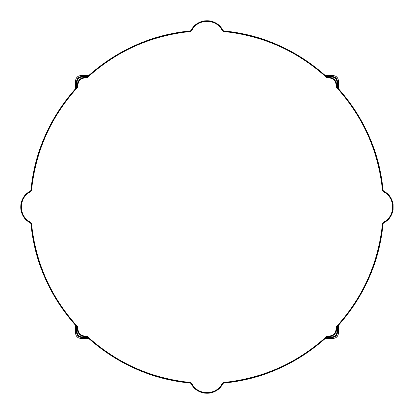 <?xml version="1.0" encoding="UTF-8"?>
<svg xmlns="http://www.w3.org/2000/svg" width="414" height="414" viewBox="0 0 414 414"><rect width="100%" height="100%" fill="white"/><g stroke="black" fill="none" stroke-linecap="round" stroke-linejoin="round"><path stroke-width="0.62" d="M336.913 86.971L336.913 81.801C336.649 78.919 335.081 77.351 332.199 77.087L327.029 77.087M86.971 77.087L81.801 77.087C78.919 77.351 77.351 78.919 77.087 81.801L77.087 86.971M77.087 327.029L77.087 332.199C77.351 335.081 78.919 336.649 81.801 336.913L86.971 336.913M327.029 336.913L332.199 336.913C335.081 336.649 336.649 335.081 336.913 332.199L336.913 327.029M76.497 87.618L76.497 81.801C76.818 78.582 78.582 76.818 81.801 76.497L80.865 75.56C77.666 75.902 75.902 77.666 75.56 80.865L76.497 81.801L77.087 81.801M87.618 337.503L81.801 337.503C78.582 337.182 76.818 335.418 76.497 332.199L75.56 333.135L75.56 325.347L75.56 333.135C75.902 336.334 77.666 338.098 80.865 338.44L81.801 337.503L81.801 336.913M336.913 81.801L337.503 81.801C337.182 78.582 335.418 76.818 332.199 76.497L332.199 77.087M332.199 336.913L332.199 337.503C335.418 337.182 337.182 335.418 337.503 332.199L336.913 332.199M80.865 75.56L88.653 75.56L79.99 75.633M334.01 75.633L325.347 75.56L333.135 75.56C336.334 75.902 338.098 77.666 338.44 80.865L338.44 88.653L338.367 79.99M326.382 337.503L332.199 337.503L333.135 338.44L325.347 338.44L333.135 338.44C336.334 338.098 338.098 336.334 338.44 333.135L337.503 332.199L337.503 326.382M30.284 191.268L30.921 190.331L30.284 191.268C24.949 194.259 21.807 198.679 20.871 204.532C20.581 208.138 20.84 210.871 21.652 212.734C23.225 217.153 26.103 220.486 30.284 222.732C17.698 217.003 17.698 196.997 30.284 191.268L30.558 191.791C18.387 197.333 18.387 216.667 30.558 222.209L30.284 222.732L30.921 223.669L31.505 223.612C35.599 262.937 50.917 297.247 77.454 326.553L77.925 327.748L77.335 327.748L77.025 326.951L77.335 329.006C77.791 333.653 80.347 336.209 84.994 336.665L87.049 336.975L87.447 336.546C116.753 363.083 151.063 378.401 190.388 382.495L190.331 383.079L191.268 383.716L191.791 383.442C197.333 395.613 216.667 395.613 222.209 383.442L222.732 383.716L223.669 383.079L223.612 382.495C262.937 378.401 297.247 363.083 326.553 336.546L326.951 336.975C297.547 363.606 263.123 378.976 223.669 383.079C262.078 379.457 296.507 364.087 326.951 336.98L327.748 336.665L326.951 336.975M86.252 77.335L87.049 77.02C116.453 50.394 150.877 35.024 190.331 30.921L191.268 30.284C196.997 17.698 217.003 17.698 222.732 30.284L222.209 30.558C216.667 18.387 197.333 18.387 191.791 30.558L191.268 30.284L190.331 30.921L190.388 31.505C151.063 35.599 116.753 50.917 87.447 77.454L87.049 77.025L86.252 77.335L86.252 77.925L84.994 77.925L84.994 77.335L86.252 77.335L84.994 77.335C80.347 77.791 77.791 80.347 77.335 84.994L77.025 87.049L77.454 87.447C50.917 116.753 35.599 151.063 31.505 190.388L30.921 190.331C35.024 150.877 50.394 116.453 77.025 87.049C49.913 117.493 34.543 151.922 30.921 190.331M326.553 336.546L327.748 336.075L327.748 336.665L329.006 336.665C333.653 336.209 336.209 333.653 336.665 329.006L336.975 326.951L336.546 326.553C363.083 297.247 378.401 262.937 382.495 223.612L383.442 222.209C395.613 216.667 395.613 197.333 383.442 191.791L382.495 190.388C378.401 151.063 363.083 116.753 336.546 87.447L336.975 87.049C363.606 116.453 378.976 150.877 383.079 190.331L382.495 190.388M382.495 223.612L383.079 223.669L383.716 222.732L383.442 222.209M383.442 191.791L383.716 191.268L383.079 190.331L383.716 191.268C396.301 196.997 396.301 217.003 383.716 222.732L383.079 223.669C378.976 263.123 363.606 297.547 336.975 326.951C364.087 296.507 379.457 262.078 383.079 223.669M336.546 87.447L336.075 86.252L336.665 86.252L336.665 84.994L336.975 87.049C364.087 117.493 379.457 151.922 383.079 190.331M336.075 86.252L336.075 84.994L336.665 84.994C336.209 80.347 333.653 77.791 329.006 77.335L326.951 77.025L326.553 77.454C297.247 50.917 262.937 35.599 223.612 31.505L222.209 30.558M191.268 30.284C194.259 24.949 198.679 21.807 204.532 20.871C208.138 20.581 210.871 20.84 212.734 21.652C217.153 23.225 220.486 26.103 222.732 30.284L223.669 30.921C263.123 35.024 297.547 50.394 326.951 77.025L329.006 77.335L329.006 77.925L326.553 77.454M84.994 77.925C80.668 78.313 78.313 80.668 77.925 84.994L77.925 86.252L77.335 86.252L77.02 87.049M77.454 326.553L77.025 326.951C50.394 297.547 35.024 263.123 30.921 223.669C34.543 262.078 49.913 296.507 77.02 326.951M77.925 327.748L77.925 329.006C78.313 333.332 80.668 335.687 84.994 336.075L86.252 336.075L86.252 336.665L87.049 336.98C117.493 364.087 151.922 379.457 190.331 383.079C150.877 378.976 116.453 363.606 87.049 336.975M336.075 84.994C335.687 80.668 333.332 78.313 329.006 77.925M327.748 336.075L329.006 336.075C333.332 335.687 335.687 333.332 336.075 329.006L336.075 327.748L336.665 327.748L336.98 326.951M81.801 77.087L81.801 76.497L87.618 76.497M77.087 332.199L76.497 332.199L76.497 326.382M333.135 75.56L332.199 76.497L326.382 76.497M337.503 87.618L337.503 81.801L338.44 80.865M75.56 80.865L75.56 88.653L75.633 79.99M338.44 325.347L338.44 333.135L338.44 325.347M80.865 338.44L88.653 338.44L79.99 338.367M222.732 383.716C217.003 396.301 196.997 396.301 191.268 383.716C194.259 389.051 198.679 392.193 204.532 393.129C208.138 393.419 210.871 393.16 212.734 392.348C217.153 390.775 220.486 387.897 222.732 383.716L223.669 383.079M77.925 86.252L77.454 87.447M77.335 86.252L77.335 84.994L77.925 84.994M31.505 190.388L30.558 191.791M30.558 222.209L31.505 223.612M87.447 77.454L86.252 77.925M191.791 30.558L190.388 31.505M77.925 329.006L77.335 329.006C77.791 333.653 80.347 336.209 84.994 336.665L84.994 336.075M223.612 31.505L223.669 30.921C262.078 34.543 296.507 49.913 326.951 77.02M86.252 336.075L87.447 336.546M327.748 77.925L327.748 77.335M190.388 382.495L191.791 383.442M222.209 383.442L223.612 382.495M329.006 336.075L329.006 336.665C333.653 336.209 336.209 333.653 336.665 329.006L336.075 329.006M336.075 327.748L336.546 326.553M76.373 78.049L78.049 76.373M337.627 78.049L335.951 76.373M78.049 337.627L76.373 335.951M75.633 334.01L75.56 333.135M338.44 333.135L338.367 334.01M337.627 335.951L335.951 337.627M334.01 338.367L333.135 338.44M77.335 84.994C77.791 80.347 80.347 77.791 84.994 77.335M30.284 222.732L30.921 223.669M87.049 77.02C117.493 49.913 151.922 34.543 190.331 30.921M77.335 327.748L77.335 329.006M222.732 30.284L223.669 30.921M84.994 336.665L86.252 336.665M190.331 383.079L191.268 383.716M329.006 77.335C333.653 77.791 336.209 80.347 336.665 84.994M336.665 86.252L336.98 87.049M327.748 336.665L329.006 336.665M383.716 191.268C389.051 194.259 392.193 198.679 393.129 204.532L393.129 209.468L392.348 212.734C390.775 217.153 387.897 220.486 383.716 222.732M336.665 329.006L336.665 327.748"/></g></svg>

